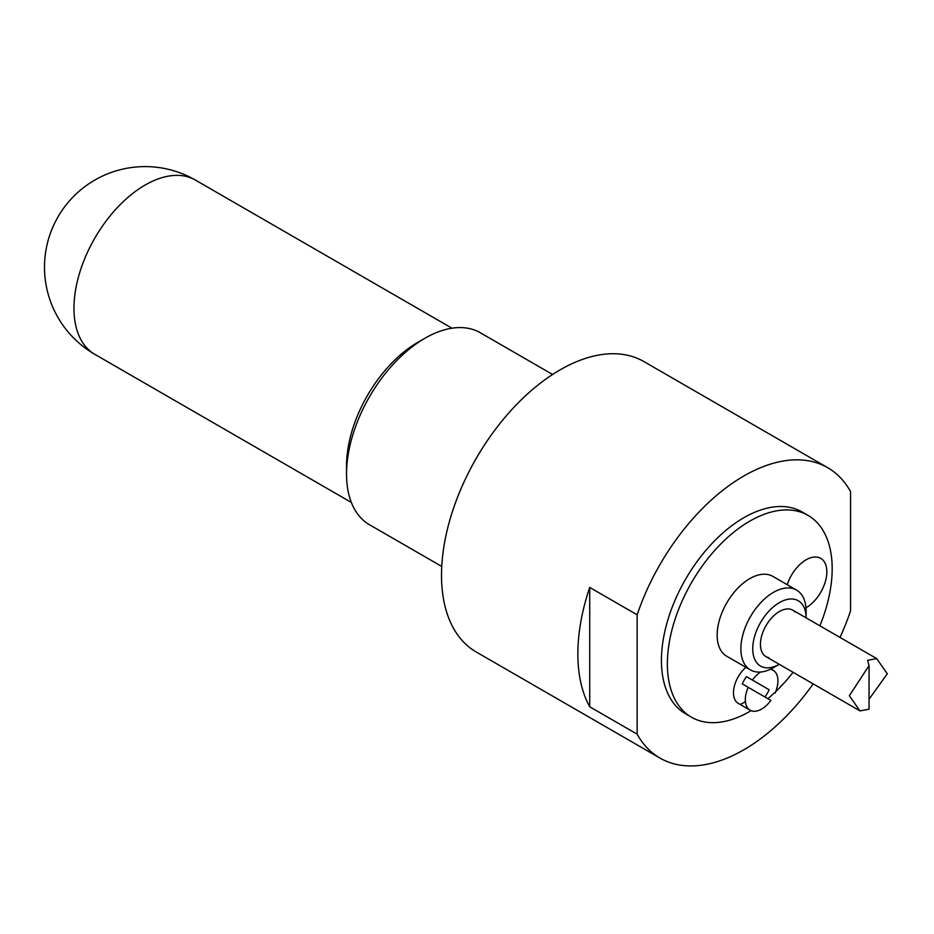 <?xml version="1.0" encoding="UTF-8"?>
<svg xmlns="http://www.w3.org/2000/svg" width="934" height="934" viewBox="0 0 934 934"><rect width="100%" height="100%" fill="white"/><g stroke="black" fill="none" stroke-linecap="round" stroke-linejoin="round"><path stroke-width="1.4" d="M769.126 689.724L746.453 676.636L769.126 689.724A23.058 13.309 -60 0 1 764.934 696.986M748.192 687.319A23.058 13.309 -60 0 0 750.095 710.202L738.245 703.349L750.095 710.202A23.058 13.309 -60 0 0 770.865 700.407L742.261 683.898A23.058 13.309 -60 0 1 746.453 676.636M752.384 680.057A23.058 13.309 -60 0 1 760.638 672.013M770.328 669.293A23.058 13.309 -60 0 1 773.154 670.262A23.058 13.309 -60 0 1 775.057 693.145M738.245 703.349A23.058 13.309 -60 0 1 734.077 687.366A23.058 13.309 -60 0 1 745.916 667.32M787.222 584.684A29.339 16.94 -60 0 1 806.089 559.828A29.339 16.94 -60 0 1 826.835 571.888A29.339 16.94 -60 0 1 805.949 607.824M745.414 701.621A109.827 63.407 -60 0 1 740.744 704.271M751.088 710.681A116.528 67.283 -60 0 1 691.499 717.219A116.528 67.283 -60 0 1 667.366 663.876A116.528 67.283 -60 0 1 718.234 546.6A116.528 67.283 -60 0 1 808.038 515.381A116.528 67.283 -60 0 1 819.889 625.803M793.059 672.27A116.528 67.283 -60 0 1 775.675 691.674M774.473 692.806A116.528 67.283 -60 0 1 767.865 698.679M750.422 669.923L726.71 656.24A46.105 26.619 -60 0 1 717.16 635.132A46.105 26.619 -60 0 1 737.288 588.724A46.105 26.619 -60 0 1 772.827 576.371L796.539 590.066A46.105 26.619 -60 0 1 806.089 611.175L806.089 617.841A37.722 21.786 -60 0 0 779.33 602.652A37.722 21.786 -60 0 0 752.734 648.815A37.722 21.786 -60 0 0 779.26 664.308L773.48 667.647A46.105 26.619 -60 0 1 750.422 669.923A46.105 26.619 -60 0 1 740.872 648.815A46.105 26.619 -60 0 1 761 602.418A46.105 26.619 -60 0 1 796.539 590.066M691.499 717.219L685.579 713.798A116.528 67.283 -60 0 1 661.435 660.455A116.528 67.283 -60 0 1 712.303 543.179A116.528 67.283 -60 0 1 802.108 511.96L808.038 515.381M768.764 657.688A26.829 15.493 -60 0 1 760.439 644.367A26.829 15.493 -60 0 1 773.842 615.693A26.829 15.493 -60 0 1 795.114 612.062M424.912 338.26L417.79 342.358A100.767 58.177 120 0 0 346.537 465.774L346.537 473.993A110.831 63.991 -60 0 1 424.912 338.26A110.831 63.991 -60 0 1 480.321 332.761L552.578 374.476M441.747 566.448L369.49 524.733A110.831 63.991 -60 0 1 346.537 473.993M840.005 637.432A167.676 96.809 -60 0 0 850.547 610.953L850.547 491.599A167.676 96.809 -60 0 0 827.676 467.677L643.9 361.575A167.676 96.809 -60 0 0 476.235 458.384A167.676 96.809 -60 0 0 476.235 651.99L660.011 758.093A167.676 96.809 -60 0 1 637.14 734.159L589.716 706.781L589.716 587.428L637.14 614.817L637.14 734.159M589.716 706.781A167.676 96.809 -60 0 1 589.716 587.428M813.187 683.898A167.676 96.809 -60 0 1 660.011 758.093M637.14 614.817A167.676 96.809 -60 0 1 827.676 467.677M849.356 695.702L859.945 710.891L869.04 709.198L869.052 665.615L849.356 695.702M869.052 699.227L887.3 673.799L876.711 658.61L867.616 660.315L869.04 665.615M94.801 354.325A100.603 58.083 -60 0 1 79.378 273.709A100.603 58.083 -60 0 1 145.109 185.06A100.603 58.083 -60 0 1 195.404 180.075A100.603 100.603 0 0 0 44.505 267.206A100.603 100.603 0 0 0 94.801 354.325L351.359 502.445M773.154 670.262L770.947 668.989M451.963 328.196L195.404 180.075M765.997 656.649L859.945 710.891M792.826 610.182L876.711 658.61"/></g></svg>
